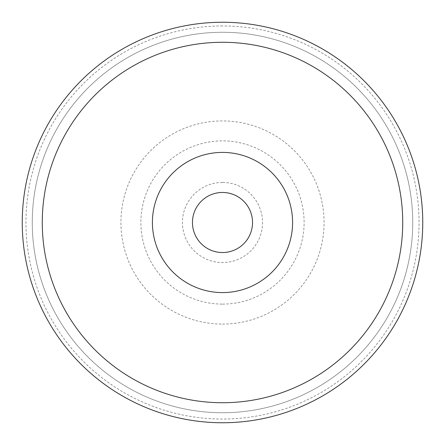<?xml version="1.0" encoding="UTF-8"?>
<svg xmlns="http://www.w3.org/2000/svg" width="445" height="445" viewBox="0 0 445 445"><rect width="100%" height="100%" fill="white"/><g stroke="black" fill="none" stroke-linecap="round" stroke-linejoin="round"><path stroke-width="0.33" stroke-dasharray="2.23 1.67" d="M222.5 182.45A40.05 40.05 0 0 0 182.45 222.5A40.05 40.05 0 0 0 222.5 262.55A40.05 40.05 0 0 0 262.55 222.5A40.05 40.05 0 0 0 222.5 182.45M222.5 192.463A30.038 30.038 0 0 0 192.463 222.5A30.038 30.038 0 0 0 222.5 252.538A30.038 30.038 0 0 0 252.538 222.5A30.038 30.038 0 0 0 222.5 192.463M222.5 152.412A70.088 70.088 0 0 0 152.412 222.5A70.088 70.088 0 0 0 222.5 292.588A70.088 70.088 0 0 0 292.588 222.5A70.088 70.088 0 0 0 222.5 152.412M222.5 22.25A200.25 200.25 0 0 1 422.75 222.5A200.25 200.25 0 0 1 222.5 422.75A200.25 200.25 0 0 1 22.25 222.5A200.25 200.25 0 0 1 222.5 22.25M222.5 32.263A190.238 190.238 0 0 0 32.263 222.5A190.238 190.238 0 0 0 222.5 412.738A190.238 190.238 0 0 0 412.738 222.5A190.238 190.238 0 0 0 222.5 32.263A190.238 190.238 0 0 1 412.738 222.5A190.238 190.238 0 0 1 222.5 412.738A190.238 190.238 0 0 1 32.263 222.5A190.238 190.238 0 0 1 222.5 32.263M222.5 25.955A196.545 196.545 0 0 0 25.955 222.5A196.545 196.545 0 0 0 222.5 419.045A196.545 196.545 0 0 0 419.045 222.5A196.545 196.545 0 0 0 222.5 25.955M222.5 304.113A81.613 81.613 0 0 0 304.113 222.5A81.613 81.613 0 0 0 222.5 140.887A81.613 81.613 0 0 0 140.887 222.5A81.613 81.613 0 0 0 222.5 304.113M222.5 324.077A101.577 101.577 0 0 0 324.077 222.5A101.577 101.577 0 0 0 222.5 120.923A101.577 101.577 0 0 0 120.923 222.5A101.577 101.577 0 0 0 222.5 324.077"/><path stroke-width="0.67" d="M222.5 192.463A30.038 30.038 0 0 1 252.538 222.5A30.038 30.038 0 0 1 222.5 252.538A30.038 30.038 0 0 1 192.463 222.5A30.038 30.038 0 0 1 222.5 192.463M222.5 152.412A70.088 70.088 0 0 1 292.588 222.5A70.088 70.088 0 0 1 222.5 292.588A70.088 70.088 0 0 1 152.412 222.5A70.088 70.088 0 0 1 222.5 152.412M222.5 42.275A180.225 180.225 0 0 0 42.275 222.5A180.225 180.225 0 0 0 222.5 402.725A180.225 180.225 0 0 0 402.725 222.5A180.225 180.225 0 0 0 222.5 42.275M222.5 22.25A200.25 200.25 0 0 0 22.25 222.5A200.25 200.25 0 0 0 222.5 422.75A200.25 200.25 0 0 0 422.75 222.5A200.25 200.25 0 0 0 222.5 22.25"/></g></svg>
